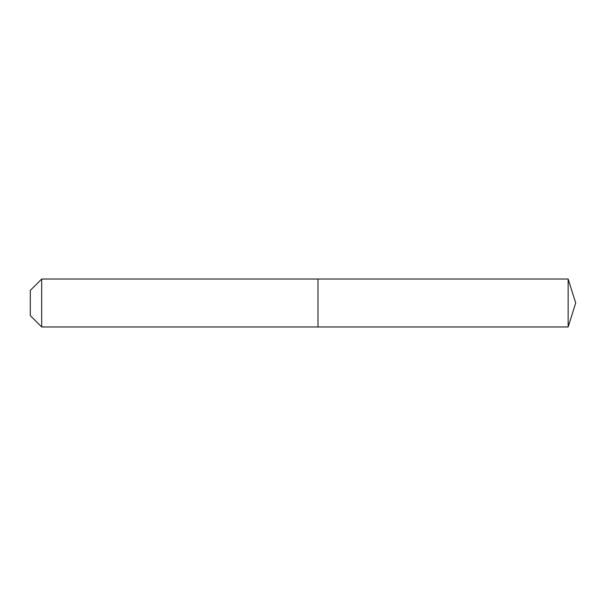<?xml version="1.0" encoding="UTF-8"?>
<svg xmlns="http://www.w3.org/2000/svg" width="606" height="606" viewBox="0 0 606 606"><rect width="100%" height="100%" fill="white"/><g stroke="black" fill="none" stroke-linecap="round" stroke-linejoin="round"><path stroke-width="0.91" d="M568.14 326.975L568.14 279.025L575.7 303L568.14 326.975L317.983 326.975L568.14 326.975L575.7 303L568.14 326.975L317.983 326.975L317.983 279.025L41.685 279.025L30.3 290.41L30.3 315.59L41.685 326.975L41.685 279.025M575.7 303L568.14 279.025L317.983 279.025L317.983 326.975L41.685 326.975M568.14 279.025L317.983 279.025"/></g></svg>
